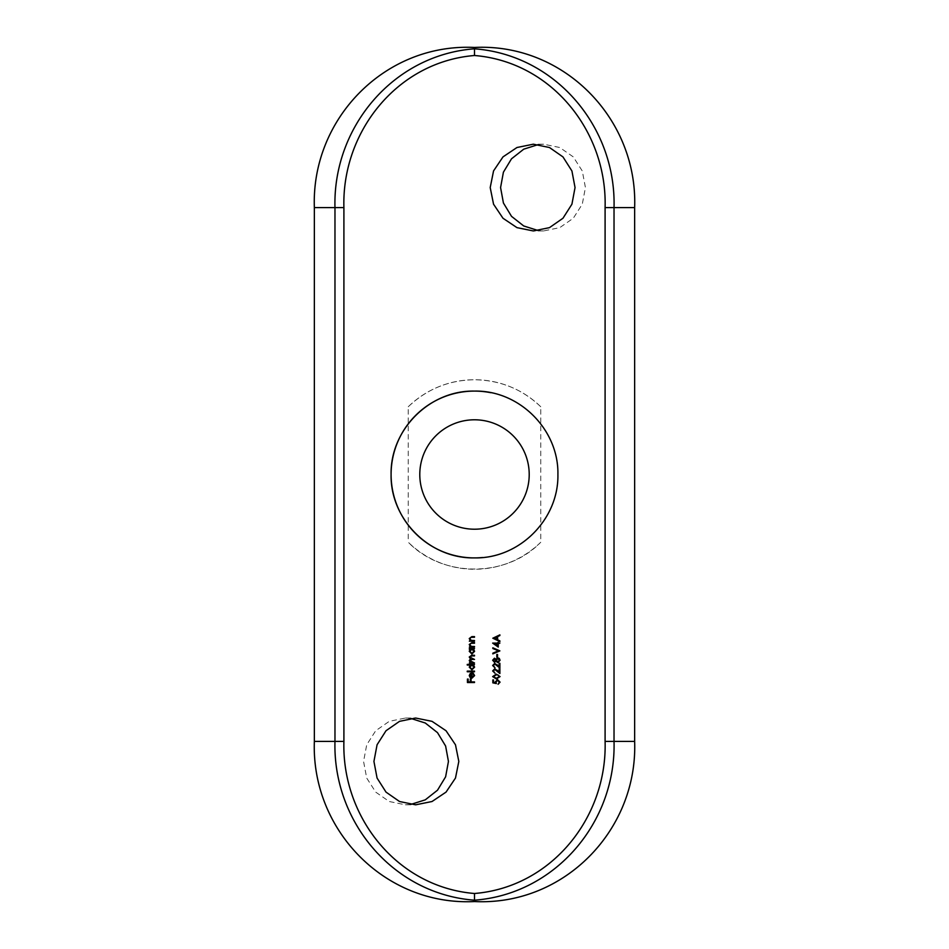 <?xml version="1.0" encoding="UTF-8"?>
<svg xmlns="http://www.w3.org/2000/svg" width="949" height="949" viewBox="0 0 949 949"><rect width="100%" height="100%" fill="white"/><g stroke="black" fill="none" stroke-linecap="round" stroke-linejoin="round"><path stroke-width="0.71" stroke-dasharray="4.75 3.56" d="M410.549 804.503L405.413 804.811L389.244 801.514L375.709 792.118L366.717 778.073L363.562 761.43L366.717 744.799L375.709 730.73L389.256 721.335L405.413 718.037L410.549 718.346M538.451 144.521L543.587 144.201L559.744 147.51L573.291 156.905L582.283 170.974L585.426 187.57L582.283 204.177L573.303 218.234L559.756 227.641L543.587 230.951L538.439 230.631M474.5 529.21A54.71 54.71 0 0 1 419.79 474.5A54.71 54.71 0 0 1 474.5 419.79A54.71 54.71 0 0 1 529.21 474.5A54.71 54.71 0 0 1 474.5 529.21M540.752 406.765C522.353 389.173 500.265 380.169 474.5 379.742A94.746 94.746 0 0 1 540.752 406.765L540.752 542.235A94.746 94.746 0 0 1 408.248 542.235C442.649 577.87 506.137 578.06 540.752 542.235M408.248 406.765A94.746 94.746 0 0 1 474.5 379.742C448.841 380.122 426.753 389.137 408.248 406.765L408.248 542.235M490.847 392.708A83.405 83.405 0 0 1 482.697 557.502M474.5 682.533L467.442 682.533L467.442 679.081L468.165 679.081L468.165 681.892L470.336 681.892L470.336 679.081L471.06 679.081L471.06 681.892L474.5 681.892L474.5 682.533M473.954 675.664L473.171 673.197L474.595 675.581L471.938 678.179L470.206 677.586L469.245 675.569L470.265 673.493L472.056 672.924L472.056 677.55L473.954 675.664M471.428 677.479L471.428 673.565L469.885 675.534L471.428 677.479M474.5 671.75L467.252 671.75L467.252 671.121L474.5 671.121L474.5 671.75M467.252 665.047L467.252 664.419L474.5 664.419L473.61 665.047L474.595 667.159L471.902 669.852L469.245 667.147L470.336 665.047L467.252 665.047M471.926 665.047L469.885 667.135L471.914 669.223L473.954 667.135L471.926 665.047M474.5 662.971L469.34 662.971L470.241 662.343L469.245 660.563L470.49 658.914L469.245 657.016L471.7 655.273L474.5 655.273L474.5 655.913L471.7 655.913L469.885 657.135L474.5 659.436L471.878 659.436L469.885 660.67L474.5 662.971M469.34 649.211L469.34 648.57L474.5 648.57L473.61 649.211L474.595 651.322L471.902 654.003L469.245 651.299L470.289 649.211L469.34 649.211M471.926 649.211L469.885 651.287L471.914 653.375L473.954 651.299L471.926 649.211M470.894 643.303L469.885 644.644L471.25 646.399L474.5 646.494L474.5 647.123L469.34 647.123L470.265 646.494L469.245 644.525L471.867 642.603L474.5 642.603L474.5 643.232L472.068 643.232M470.894 637.337L469.885 638.665L471.25 640.421L474.5 640.516L474.5 641.156L469.34 641.156L470.265 640.516L469.245 638.558L471.867 636.625L474.5 636.625L474.5 637.254L472.068 637.254M495.402 682.734L495.271 681.892L497.584 679.674L500.064 682.141L498.071 684.288L499.34 682.106L497.549 680.314L495.995 682.011L496.351 683.565L492.828 682.841L492.828 679.947L493.551 679.947L493.551 682.343M500.064 676.59L496.363 678.95L492.65 676.59L496.363 674.158L500.064 676.59M496.351 674.786L493.373 676.566L496.351 678.321L499.34 676.566L498.13 675.047M493.373 670.979L494.998 673.244L492.65 670.943L494.737 668.808L497.276 670.243M499.162 672.011L499.162 668.725L499.886 668.725L499.886 673.517L496.968 670.777M493.373 665.546L494.998 667.811L492.65 665.51L494.737 663.375L497.276 664.81M499.162 666.578L499.162 663.292L499.886 663.292L499.886 668.084L496.968 665.344M494.476 658.215L495.947 659.223M497.834 657.859L499.293 658.392L500.064 660.267L497.893 662.651L495.947 661.263M494.453 662.295L492.65 660.219M494.453 658.855L493.373 660.255L494.465 661.655L495.627 660.231L494.453 658.855M499.34 660.255L497.845 658.487L496.351 660.219L497.905 662.022M497.537 657.218L496.813 657.218L496.813 654.502L497.537 654.502L497.537 657.218M499.886 650.884L492.828 653.873L492.828 653.197L498.391 650.836L492.828 648.487L492.828 647.811L499.886 650.884M498.261 647.076L492.65 643.102L497.537 643.102L497.537 642.283L499.886 643.102L498.261 643.73L498.261 647.076M497.537 645.842L497.537 643.73L494.465 643.73L497.537 645.842M499.886 640.872L499.886 641.56L492.828 638.214L499.886 634.857L499.886 635.545M497.62 636.589L497.62 639.792M496.896 639.448L496.896 636.921M405.413 718.037L415.674 718.037M543.587 144.201L533.326 144.201M543.587 230.951L533.326 230.951M405.413 804.811L415.674 804.811"/><path stroke-width="1.42" d="M458.818 761.43L455.484 744.811L446.042 730.754L432.044 721.347L415.674 718.037L399.517 721.347L386.018 730.73L377.073 744.763L373.93 761.43L377.073 778.061L386.018 792.118L399.529 801.514L415.674 804.811L432.032 801.514L446.042 792.107L455.484 778.038L458.818 761.43M410.549 718.346L425.271 723.008L437.513 732.652L445.615 746.033L448.45 761.43L445.615 776.816L437.513 790.197L425.282 799.841L410.549 804.503M575.047 187.57L571.927 170.974L562.982 156.917L549.483 147.522L533.326 144.201L516.968 147.51L502.994 156.893L493.551 170.927L490.206 187.57L493.551 204.201L502.994 218.258L516.98 227.641L533.326 230.951L549.471 227.641L562.982 218.234L571.927 204.177L575.047 187.57M538.439 230.631L523.729 225.969L511.523 216.348L503.421 203.003L500.574 187.57L503.409 172.184L511.499 158.815L523.729 149.183L538.451 144.521M474.5 529.21A54.71 54.71 0 0 1 419.79 474.5A54.71 54.71 0 0 1 474.5 419.79A54.71 54.71 0 0 1 529.21 474.5A54.71 54.71 0 0 1 474.5 529.21M482.697 557.502A83.405 83.405 0 0 1 391.095 474.5A83.405 83.405 0 0 1 474.5 391.095C519.364 390.146 558.842 429.707 557.905 474.464C558.842 519.388 519.352 558.819 474.5 557.905C429.648 558.819 390.158 519.376 391.095 474.512C390.169 429.707 429.577 390.158 474.5 391.095A83.405 83.405 0 0 1 490.847 392.708M498.261 647.076L498.261 643.73L499.886 643.102L498.261 643.102L498.261 642.283L497.537 643.102L492.65 643.102L498.261 647.076M497.537 657.218L497.537 654.502L496.813 654.502L496.813 657.218L497.537 657.218M493.373 665.546L494.797 664.015L499.886 668.084L499.886 663.292L499.162 663.292L499.162 666.578L494.737 663.375L492.65 665.51L494.998 667.811L493.373 665.546L494.797 664.015L496.968 665.344M500.064 676.59L496.363 674.158L492.65 676.59L496.363 678.95L500.064 676.59M474.5 641.156L474.5 640.516L471.25 640.421L469.885 638.665L470.894 637.337L474.5 637.254L474.5 636.625L471.867 636.625L469.245 638.558L470.265 640.516L469.34 641.156L474.5 641.156M469.34 649.211L470.289 649.211L469.245 651.299L471.902 654.003L474.595 651.322L473.61 649.211L474.5 648.57L469.34 648.57L469.34 649.211M467.252 665.047L470.336 665.047L469.245 667.147L471.902 669.852L474.595 667.159L473.61 665.047L474.5 664.419L467.252 664.419L467.252 665.047M473.954 675.664L472.056 677.55L472.056 672.924L470.265 673.493L469.245 675.569L470.206 677.586L471.938 678.179L474.595 675.581L473.171 673.197L473.954 675.664M474.5 893.495C551.82 887.161 607.313 817.148 605.094 741.406L605.094 207.594C607.313 131.852 551.82 61.839 474.5 55.505C397.18 61.839 341.687 131.852 343.906 207.594L343.906 741.406C341.687 817.148 397.18 887.161 474.5 893.495L474.5 900.198C393.147 894.053 332.731 821.751 334.973 741.406L334.973 207.594C332.731 127.249 393.147 54.947 474.5 48.802C555.853 54.947 616.269 127.249 614.027 207.594L614.027 741.406C616.269 821.751 555.853 894.053 474.5 900.198L474.5 901.55C385.235 906.01 311.13 830.292 314.356 741.406L314.356 207.594C311.153 118.91 384.903 43.049 474.5 47.45C563.765 42.99 637.87 118.708 634.644 207.594L605.094 207.594M474.5 682.533L474.5 681.892L471.06 681.892L471.06 679.081L470.336 679.081L470.336 681.892L468.165 681.892L468.165 679.081L467.442 679.081L467.442 682.533L474.5 682.533M474.5 671.75L474.5 671.121L467.252 671.121L467.252 671.75L474.5 671.75M474.5 662.971L469.885 660.67L471.878 659.436L474.5 659.436L469.885 657.135L471.7 655.913L474.5 655.913L474.5 655.273L471.7 655.273L469.245 657.016L470.49 658.914L469.245 660.563L470.241 662.343L469.34 662.971L474.5 662.971M474.5 647.123L474.5 646.494L471.25 646.399L469.885 644.644L470.894 643.303L474.5 643.232L474.5 642.603L471.867 642.603L469.245 644.525L470.265 646.494L469.34 647.123L474.5 647.123M492.828 682.841L496.351 683.565L495.995 682.011L497.549 680.314L499.34 682.106L498.071 684.288L500.064 682.141L497.584 679.674L495.271 681.892L495.402 682.734L493.551 682.343L493.551 679.947L492.828 679.947L492.828 682.841M493.373 670.979L494.797 669.448L499.886 673.517L499.886 668.725L499.162 668.725L499.162 672.011L494.737 668.808L492.65 670.943L494.998 673.244L493.373 670.979L494.797 669.448L496.968 670.777M494.476 658.215L492.65 660.219L494.453 662.295L495.947 661.263L497.893 662.651L500.064 660.267L499.293 658.392L497.834 657.859L495.947 659.223L494.476 658.215L492.65 660.219M499.886 650.884L492.828 647.811L492.828 648.487L498.391 650.836L492.828 653.197L492.828 653.873L499.886 650.884M492.828 638.214L499.886 641.56L497.62 639.792L497.62 636.589L499.886 634.857L492.828 638.214M605.094 741.406L634.644 741.406L634.644 207.594M634.644 741.406C637.847 830.09 564.097 905.951 474.5 901.55M474.5 47.45L474.5 55.505M471.428 673.565L471.428 677.479L469.885 675.534L471.428 673.565M469.885 667.135L471.926 665.047L473.954 667.135L471.914 669.223L469.885 667.135M469.885 651.287L471.926 649.211L473.954 651.299L471.914 653.375L469.885 651.287M472.068 643.232L470.894 643.303M472.068 637.254L470.894 637.337M493.551 682.343L495.402 682.734M498.13 675.047L499.34 676.566L496.351 678.321L493.373 676.566L496.351 674.786L498.13 675.047L496.351 674.786M497.276 670.243L499.162 672.011M497.276 664.81L499.162 666.578M495.947 659.223L497.834 657.859M495.947 661.263L494.453 662.295M493.373 660.255L494.453 658.855L495.627 660.231L494.465 661.655L493.373 660.255M497.905 662.022L496.351 660.219L497.845 658.487L499.34 660.255L497.905 662.022L499.34 660.255M497.537 643.73L497.537 645.842L494.465 643.73L497.537 643.73M499.886 635.545L497.62 636.589M497.62 639.792L499.886 640.872M494.204 638.167L496.896 636.921L494.204 638.167L496.896 639.448L494.204 638.167M496.896 636.921L496.896 639.448M314.356 741.406L343.906 741.406M343.906 207.594L314.356 207.594"/></g></svg>
